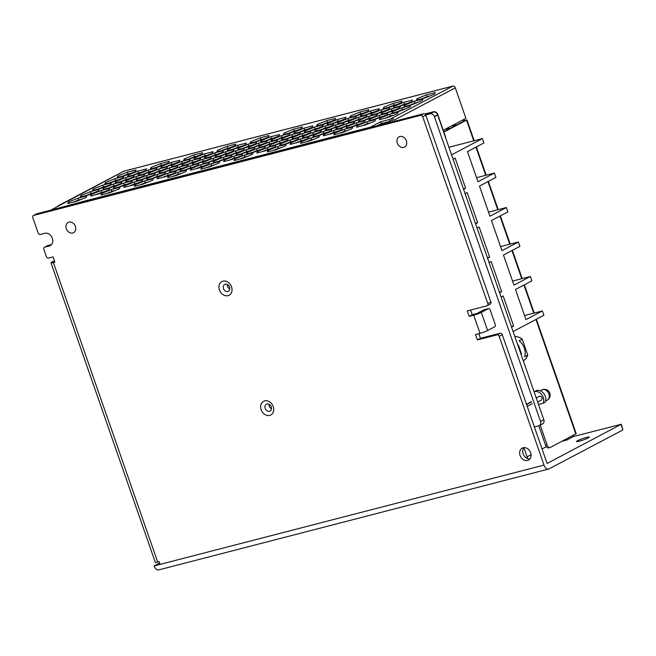 <?xml version="1.0" encoding="UTF-8"?>
<svg xmlns="http://www.w3.org/2000/svg" width="656" height="656" viewBox="0 0 656 656"><rect width="100%" height="100%" fill="white"/><g stroke="black" fill="none" stroke-linecap="round" stroke-linejoin="round"><path stroke-width="0.98" d="M72.75 233.003A5.797 4.641 62.2 0 1 66.518 229.231A5.797 4.641 62.2 0 1 68.15 222.433A5.797 4.641 62.2 0 1 68.962 222.113A5.797 4.641 62.2 0 1 75.194 225.885A5.797 4.641 62.2 0 1 73.562 232.691A5.797 4.641 62.2 0 1 72.75 233.003M403.735 147.387A5.797 4.641 62.2 0 1 397.503 143.623A5.797 4.641 62.2 0 1 399.135 136.817A5.797 4.641 62.2 0 1 399.947 136.505A5.797 4.641 62.2 0 1 406.179 140.269A5.797 4.641 62.2 0 1 404.547 147.075A5.797 4.641 62.2 0 1 403.735 147.387M229.543 287.09A3.862 3.091 -117.8 0 0 224.721 284.45A3.862 3.091 -117.8 0 0 223.499 288.656A3.862 3.091 -117.8 0 0 228.321 291.289A3.862 3.091 -117.8 0 0 229.543 287.09M227.378 284.532A3.862 3.091 -117.8 0 0 227.599 286.492A3.862 3.091 -117.8 0 0 229.764 289.05M219.448 289.977A7.733 6.183 62.2 0 1 222.966 281.153A7.733 6.183 62.2 0 1 231.543 286.852A7.733 6.183 62.2 0 1 228.017 295.667A7.733 6.183 62.2 0 1 219.448 289.977M271.24 406.818A3.862 3.091 -117.8 0 0 266.41 404.186A3.862 3.091 -117.8 0 0 265.196 408.385A3.862 3.091 -117.8 0 0 270.018 411.025A3.862 3.091 -117.8 0 0 271.24 406.818M269.075 404.26A3.862 3.091 -117.8 0 0 269.296 406.22A3.862 3.091 -117.8 0 0 271.461 408.778M261.145 409.705A7.733 6.183 62.2 0 1 264.663 400.89A7.733 6.183 62.2 0 1 273.232 406.581A7.733 6.183 62.2 0 1 269.714 415.404A7.733 6.183 62.2 0 1 261.145 409.705M588.161 437.954A6.765 0.754 160.8 0 1 581.109 440.693A6.765 0.754 160.8 0 1 576.485 441.545A6.765 0.754 160.8 0 1 577.583 440.693A6.765 0.754 160.8 0 1 584.627 437.946A6.765 0.754 160.8 0 1 589.26 437.093A6.765 0.754 160.8 0 1 588.161 437.954M523.16 447.736A6.765 5.412 62.2 0 1 530.425 452.132A6.765 5.412 62.2 0 1 528.523 460.069A6.765 5.412 62.2 0 1 527.58 460.43A6.765 5.412 62.2 0 1 520.306 456.035A6.765 5.412 62.2 0 1 522.209 448.097A6.765 5.412 62.2 0 1 523.16 447.736M529.892 458.938A6.765 5.412 62.2 0 1 523.66 454.985A6.765 5.412 62.2 0 1 523.923 447.605M47.306 245.811A1.935 1.55 62.2 0 1 47.814 245.549L51.512 244.59M36.252 214.069A1.935 1.55 62.2 0 1 36.761 213.799L423.669 113.726A1.935 1.55 62.2 0 1 425.81 115.144L490.877 301.998A1.935 1.55 62.2 0 1 490.27 304.097L487.187 305.721A1.935 1.55 -117.8 0 0 487.802 303.621L490.877 301.998M487.187 305.721A1.935 1.55 -117.8 0 1 486.916 305.827L467.269 310.911L469.163 316.348L473.698 315.175L480.02 333.322A5.797 0.648 -19.2 0 0 487.629 330.526L494.813 326.737A1.935 1.14 75.5 0 0 495.206 324.384L490.155 309.87A1.935 1.14 75.5 0 0 488.646 308.541A1.935 1.14 75.5 0 0 488.499 308.599L483.964 309.771L476.781 313.56L472.246 314.732L470.614 310.042M500.11 333.232A1.935 1.55 62.2 0 1 502.25 334.65L499.167 336.274A1.935 1.55 -117.8 0 0 497.027 334.855L500.11 333.232L480.454 338.316L478.831 333.625M502.25 334.65L547.104 463.456L621.306 424.252L573.287 436.568M499.167 336.274L544.021 465.079L160.138 564.373L159.187 561.651L157.678 562.036L53.382 262.531L54.891 262.146L53.062 256.881L48.528 258.054A1.935 1.55 -117.8 0 1 46.379 256.627L43.854 249.37A1.935 1.55 -117.8 0 1 44.731 247.173L49.266 246A6.765 5.412 -117.8 0 0 50.217 245.631A6.765 5.412 -117.8 0 0 52.119 237.693A6.765 5.412 -117.8 0 0 44.846 233.298L40.311 234.471A1.935 1.55 -117.8 0 1 38.171 233.044L32.8 217.628A1.935 1.55 62.2 0 1 33.677 215.422L420.586 115.349A1.935 1.55 62.2 0 1 422.726 116.768L487.802 303.621M480.02 333.322L475.485 334.494L477.379 339.931L497.027 334.855M78.835 200.383L80.499 199.506M91.143 193.889L92.808 193.012M103.459 187.395L105.124 186.517M115.776 180.908L117.44 180.031M160.138 564.373L154.094 565.931L159.662 562.996M621.306 424.252L622.888 429.942L548.998 468.892A5.797 3.419 75.5 0 1 548.555 469.065A5.797 3.419 75.5 0 1 544.021 465.079M154.094 565.931A5.797 3.419 75.5 0 0 158.621 569.925L548.555 469.065M53.382 262.531A5.797 0.648 160.8 0 1 50.979 262.818A5.797 0.648 160.8 0 1 51.922 262.08L54.415 260.768M157.678 562.036A5.797 0.648 160.8 0 1 155.283 562.323L50.979 262.818M480.454 338.316L477.379 339.931M472.246 314.732L469.163 316.348M473.698 315.175A5.797 0.648 -19.2 0 0 481.315 312.387L487.629 330.526M488.499 308.599L481.315 312.387M403.809 102.328L394.313 106.157L393.551 107.74L402.276 105.477L411.771 101.647L412.534 100.073L403.809 102.328L404.44 104.14L407.638 103.312M370.558 110.93L361.071 114.759L360.3 116.333L369.025 114.078L378.52 110.249L379.283 108.666L370.558 110.93L371.189 112.742L374.387 111.914M337.307 119.523L327.82 123.361L327.049 124.935L335.774 122.68L345.269 118.843L346.04 117.268L337.307 119.523L337.947 121.344L341.136 120.515M304.064 128.125L294.569 131.963L293.798 133.537L302.523 131.282L312.018 127.444L312.789 125.87L304.064 128.125L304.696 129.937L307.885 129.117M270.813 136.727L261.318 140.556L260.547 142.139L269.272 139.876L278.767 136.046L279.538 134.472L270.813 136.727L271.445 138.539L274.634 137.711M237.562 145.329L228.067 149.158L227.296 150.741L236.029 148.477L245.516 144.648L246.287 143.074L237.562 145.329L238.194 147.141L241.383 146.313M204.311 153.93L194.816 157.76L194.053 159.334L202.778 157.079L212.265 153.25L213.036 151.667L204.311 153.93L204.943 155.743L208.141 154.914M171.06 162.524L161.565 166.362L160.802 167.936L169.527 165.681L179.022 161.843L179.785 160.269L171.06 162.524L171.692 164.344L174.89 163.516M137.809 171.126L128.314 174.963L127.551 176.538L136.276 174.283L145.771 170.445L146.534 168.871L137.809 171.126L138.441 172.938L141.639 172.118M391.493 108.814L382.005 112.652L381.234 114.226L389.959 111.971L399.455 108.142L400.226 106.559L391.493 108.814L392.124 110.634L395.322 109.806M358.25 117.416L348.754 121.253L347.983 122.828L356.708 120.573L366.204 116.735L366.975 115.161L358.25 117.416L358.881 119.236L362.071 118.408M324.999 126.018L315.503 129.855L314.732 131.43L323.457 129.175L332.953 125.337L333.724 123.763L324.999 126.018L325.63 127.83L328.82 127.01M291.748 134.619L282.252 138.449L281.481 140.031L290.206 137.768L299.702 133.939L300.473 132.364L291.748 134.619L292.379 136.432L295.569 135.603M258.497 143.221L249.001 147.051L248.23 148.625L256.963 146.37L266.451 142.541L267.222 140.958L258.497 143.221L259.128 145.033L262.326 144.205M225.246 151.815L215.75 155.652L214.988 157.227L223.712 154.972L233.208 151.142L233.971 149.56L225.246 151.815L225.877 153.635L229.075 152.807M191.995 160.417L182.499 164.254L181.737 165.829L190.461 163.574L199.957 159.736L200.72 158.162L191.995 160.417L192.626 162.237L195.824 161.409M158.744 169.018L149.256 172.856L148.486 174.43L157.21 172.175L166.706 168.338L167.469 166.763L158.744 169.018L159.375 170.831L162.573 170.011M125.493 177.62L116.005 181.45L115.235 183.032L123.959 180.769L133.455 176.94L134.226 175.365L125.493 177.62L126.132 179.432L129.322 178.604M379.184 115.308L369.689 119.146L368.918 120.72L377.643 118.465L387.138 114.628L387.909 113.053L379.184 115.308L379.816 117.121L383.006 116.301M345.933 123.91L336.438 127.748L335.667 129.322L344.392 127.067L353.887 123.23L354.658 121.655L345.933 123.91L346.565 125.722L349.755 124.894M312.682 132.512L303.187 136.341L302.416 137.924L311.141 135.661L320.636 131.831L321.407 130.257L312.682 132.512L313.314 134.324L316.504 133.496M279.431 141.114L269.936 144.943L269.173 146.518L277.898 144.263L287.385 140.433L288.156 138.851L279.431 141.114L280.063 142.926L283.261 142.098M246.18 149.707L236.685 153.545L235.922 155.119L244.647 152.864L254.143 149.027L254.905 147.452L246.18 149.707L246.812 151.528L250.01 150.7M212.929 158.309L203.434 162.147L202.671 163.721L211.396 161.466L220.892 157.629L221.654 156.054L212.929 158.309L213.561 160.121L216.759 159.301M179.678 166.911L170.191 170.749L169.42 172.323L178.145 170.068L187.641 166.23L188.411 164.656L179.678 166.911L180.31 168.723L183.508 167.895M146.436 175.513L136.94 179.342L136.169 180.925L144.894 178.662L154.39 174.832L155.16 173.258L146.436 175.513L147.067 177.325L150.257 176.497M113.185 184.115L103.689 187.944L102.918 189.518L111.643 187.263L121.139 183.434L121.909 181.851L113.185 184.115L113.816 185.927L117.006 185.099M366.868 121.803L357.372 125.632L356.602 127.215L365.326 124.952L374.822 121.122L375.593 119.548L366.868 121.803L367.499 123.615L370.689 122.787M333.617 130.405L324.121 134.234L323.351 135.817L332.084 133.553L341.571 129.724L342.342 128.141L333.617 130.405L334.248 132.217L337.446 131.389M300.366 139.006L290.87 142.836L290.108 144.41L298.833 142.155L308.328 138.326L309.091 136.743L300.366 139.006L300.997 140.819L304.195 139.99M267.115 147.6L257.619 151.438L256.857 153.012L265.582 150.757L275.077 146.919L275.84 145.345L267.115 147.6L267.746 149.42L270.944 148.592M233.864 156.202L224.377 160.039L223.606 161.614L232.331 159.359L241.826 155.521L242.589 153.947L233.864 156.202L234.495 158.014L237.693 157.194M200.613 164.804L191.126 168.633L190.355 170.216L199.08 167.952L208.575 164.123L209.346 162.549L200.613 164.804L201.253 166.616L204.442 165.788M167.37 173.405L157.875 177.235L157.104 178.817L165.829 176.554L175.324 172.725L176.095 171.142L167.37 173.405L168.002 175.218L171.191 174.389M134.119 182.007L124.624 185.837L123.853 187.411L132.578 185.156L142.073 181.327L142.844 179.744L134.119 182.007L134.751 183.819L137.94 182.991M426.597 94.776L417.101 98.613L416.33 100.188L425.055 97.933L434.551 94.103L435.322 92.521L426.597 94.776L427.228 96.596L430.418 95.768M393.346 103.377L383.85 107.215L383.079 108.789L391.804 106.534L401.3 102.697L402.071 101.122L393.346 103.377L393.977 105.198L397.167 104.37M360.095 111.979L350.599 115.817L349.828 117.391L358.553 115.136L368.049 111.299L368.82 109.724L360.095 111.979L360.726 113.791L363.916 112.971M326.844 120.581L317.348 124.41L316.577 125.993L325.31 123.73L334.798 119.9L335.569 118.326L326.844 120.581L327.475 122.393L330.673 121.565M293.593 129.183L284.097 133.012L283.335 134.587L292.059 132.332L301.555 128.502L302.318 126.92L293.593 129.183L294.224 130.995L297.422 130.167M260.342 137.776L250.846 141.614L250.084 143.188L258.808 140.933L268.304 137.104L269.067 135.521L260.342 137.776L260.973 139.597L264.171 138.769M227.091 146.378L217.603 150.216L216.833 151.79L225.557 149.535L235.053 145.698L235.816 144.123L227.091 146.378L227.722 148.199L230.92 147.37M193.84 154.98L184.352 158.818L183.582 160.392L192.306 158.137L201.802 154.299L202.573 152.725L193.84 154.98L194.479 156.792L197.669 155.972M160.597 163.582L151.101 167.411L150.331 168.994L159.055 166.731L168.551 162.901L169.322 161.327L160.597 163.582L161.228 165.394L164.418 164.566M127.346 172.184L117.85 176.013L117.08 177.587L125.804 175.332L135.3 171.503L136.071 169.92L127.346 172.184L127.977 173.996L131.167 173.168M414.28 101.27L404.785 105.108L404.014 106.682L412.739 104.427L422.234 100.589L423.005 99.015L414.28 101.27L414.912 103.082L418.102 102.262M381.029 109.872L371.534 113.709L370.763 115.284L379.488 113.029L388.983 109.191L389.754 107.617L381.029 109.872L381.661 111.684L384.851 110.856M347.778 118.474L338.283 122.303L337.52 123.886L346.245 121.622L355.732 117.793L356.503 116.219L347.778 118.474L348.41 120.286L351.608 119.458M314.527 127.075L305.032 130.905L304.269 132.479L312.994 130.224L322.49 126.395L323.252 124.812L314.527 127.075L315.159 128.888L318.357 128.059M281.276 135.669L271.781 139.507L271.018 141.081L279.743 138.826L289.239 134.988L290.001 133.414L281.276 135.669L281.908 137.489L285.106 136.661M248.025 144.271L238.538 148.108L237.767 149.683L246.492 147.428L255.988 143.59L256.758 142.016L248.025 144.271L248.657 146.083L251.855 145.263M214.783 152.873L205.287 156.71L204.516 158.285L213.241 156.03L222.737 152.192L223.507 150.618L214.783 152.873L215.414 154.685L218.604 153.857M181.532 161.474L172.036 165.304L171.265 166.886L179.99 164.623L189.486 160.794L190.256 159.219L181.532 161.474L182.163 163.287L185.353 162.458M148.281 170.076L138.785 173.906L138.014 175.48L146.739 173.225L156.235 169.396L157.005 167.813L148.281 170.076L148.912 171.888L152.102 171.06M115.03 178.67L105.534 182.507L104.763 184.082L113.496 181.827L122.984 177.989L123.754 176.415L115.03 178.67L115.661 180.49L118.859 179.662M401.964 107.764L392.468 111.594L391.698 113.176L400.431 110.913L409.918 107.084L410.689 105.509L401.964 107.764L402.595 109.577L405.793 108.748M368.713 116.366L359.217 120.196L358.455 121.778L367.18 119.515L376.675 115.686L377.438 114.111L368.713 116.366L369.344 118.178L372.542 117.35M335.462 124.968L325.966 128.797L325.204 130.372L333.929 128.117L343.424 124.287L344.187 122.705L335.462 124.968L336.093 126.78L339.291 125.952M302.211 133.562L292.724 137.399L291.953 138.974L300.678 136.719L310.173 132.881L310.936 131.307L302.211 133.562L302.842 135.382L306.04 134.554M268.96 142.163L259.473 146.001L258.702 147.575L267.427 145.32L276.922 141.483L277.693 139.908L268.96 142.163L269.6 143.976L272.789 143.156M235.717 150.765L226.222 154.595L225.451 156.177L234.176 153.914L243.671 150.085L244.442 148.51L235.717 150.765L236.349 152.577L239.538 151.749M202.466 159.367L192.971 163.196L192.2 164.779L200.925 162.516L210.42 158.686L211.191 157.112L202.466 159.367L203.098 161.179L206.287 160.351M169.215 167.969L159.72 171.798L158.949 173.373L167.682 171.118L177.169 167.288L177.94 165.706L169.215 167.969L169.847 169.781L173.036 168.953M135.964 176.562L126.469 180.4L125.706 181.974L134.431 179.719L143.918 175.882L144.689 174.307L135.964 176.562L136.596 178.383L139.794 177.555M102.713 185.164L93.218 189.002L92.455 190.576L101.18 188.321L110.675 184.484L111.438 182.909L102.713 185.164L103.345 186.976L106.543 186.156M389.648 114.259L380.152 118.088L379.389 119.663L388.114 117.408L397.61 113.578L398.372 111.996L389.648 114.259L390.279 116.071L393.477 115.243M356.397 122.852L346.901 126.69L346.138 128.264L354.863 126.009L364.359 122.172L365.121 120.597L356.397 122.852L357.028 124.673L360.226 123.845M323.146 131.454L313.658 135.292L312.887 136.866L321.612 134.611L331.108 130.774L331.879 129.199L323.146 131.454L323.777 133.275L326.975 132.446M289.903 140.056L280.407 143.894L279.636 145.468L288.361 143.213L297.857 139.375L298.628 137.801L289.903 140.056L290.534 141.868L293.724 141.048M256.652 148.658L247.156 152.487L246.385 154.07L255.11 151.807L264.606 147.977L265.377 146.403L256.652 148.658L257.283 150.47L260.473 149.642M223.401 157.26L213.905 161.089L213.134 162.663L221.859 160.408L231.355 156.579L232.126 154.996L223.401 157.26L224.032 159.072L227.222 158.244M190.15 165.853L180.654 169.691L179.883 171.265L188.616 169.01L198.104 165.181L198.875 163.598L190.15 165.853L190.781 167.674L193.979 166.845M156.899 174.455L147.403 178.293L146.641 179.867L155.365 177.612L164.861 173.774L165.624 172.2L156.899 174.455L157.53 176.275L160.728 175.447M123.648 183.057L114.152 186.894L113.39 188.469L122.114 186.214L131.61 182.376L132.373 180.802L123.648 183.057L124.279 184.869L127.477 184.049M90.397 191.659L80.909 195.488L80.139 197.071L88.863 194.807L98.359 190.978L99.122 189.404L90.397 191.659L91.028 193.471L94.226 192.643M344.08 129.347L334.593 133.184L333.822 134.759L342.547 132.504L352.042 128.666L352.813 127.092L344.08 129.347L344.72 131.159L347.91 130.339M310.837 137.949L301.342 141.786L300.571 143.361L309.296 141.106L318.791 137.268L319.562 135.694L310.837 137.949L311.469 139.761L314.659 138.933M277.586 146.55L268.091 150.38L267.32 151.962L276.045 149.699L285.54 145.87L286.311 144.295L277.586 146.55L278.218 148.363L281.408 147.534M244.335 155.152L234.84 158.982L234.069 160.556L242.794 158.301L252.289 154.472L253.06 152.889L244.335 155.152L244.967 156.964L248.157 156.136M211.084 163.746L201.589 167.583L200.826 169.158L209.551 166.903L219.038 163.065L219.809 161.491L211.084 163.746L211.716 165.566L214.914 164.738M177.833 172.348L168.338 176.185L167.575 177.76L176.3 175.505L185.796 171.667L186.558 170.093L177.833 172.348L178.465 174.16L181.663 173.34M144.582 180.949L135.087 184.787L134.324 186.361L143.049 184.106L152.545 180.269L153.307 178.694L144.582 180.949L145.214 182.762L148.412 181.933M111.331 189.551L101.844 193.381L101.073 194.963L109.798 192.7L119.294 188.871L120.064 187.296L111.331 189.551L111.963 191.363L115.161 190.535M100.868 190.601L91.373 194.438L90.602 196.013L99.335 193.758L108.822 189.92L109.593 188.346L100.868 190.601L101.5 192.421L104.689 191.593M78.089 198.153L68.593 201.982L67.822 203.557L76.547 201.302L86.043 197.472L86.813 195.89L78.089 198.153L78.72 199.965L81.91 199.137M58.4 205.722A2.321 1.853 -117.8 0 0 58.081 205.845L123.549 171.331A2.321 1.853 62.2 0 1 123.877 171.208L50.676 210.199L83.345 201.417A2.321 1.369 75.5 0 0 82.91 201.859M380.751 121.737L381.382 123.549L390.148 121.286L389.516 119.474L380.751 121.737L370.492 127.149A2.321 1.369 -104.5 0 0 370.058 127.592M389.516 119.474L391.566 118.392A2.321 1.853 62.2 0 1 394.141 120.097L394.543 121.253M123.877 171.208L128.109 170.109A2.321 1.369 -104.5 0 1 128.281 170.043A2.321 1.369 -104.5 0 1 128.469 170.019M73.357 202.13L78.72 199.965M96.137 194.586L101.5 192.421M106.6 193.528L111.963 191.363M139.851 184.926L145.214 182.762M173.102 176.333L178.465 174.16M206.353 167.731L211.716 165.566M239.604 159.129L244.967 156.964M272.855 150.527L278.218 148.363M306.106 141.926L311.469 139.761M339.357 133.324L344.72 131.159M85.665 195.636L91.028 193.471M118.916 187.034L124.279 184.869M152.167 178.44L157.53 176.275M185.418 169.838L190.781 167.674M218.669 161.237L224.032 159.072M251.92 152.635L257.283 150.47M285.171 144.033L290.534 141.868M318.414 135.439L323.777 133.275M351.665 126.838L357.028 124.673M384.916 118.236L390.279 116.071M97.982 189.141L103.345 186.976M131.233 180.548L136.596 178.383M164.484 171.946L169.847 169.781M197.735 163.344L203.098 161.179M230.986 154.742L236.349 152.577M264.237 146.14L269.6 143.976M297.48 137.547L302.842 135.382M330.731 128.945L336.093 126.78M363.982 120.343L369.344 118.178M397.233 111.741L402.595 109.577M110.298 182.655L115.661 180.49M143.549 174.053L148.912 171.888M176.8 165.451L182.163 163.287M210.051 156.85L215.414 154.685M243.294 148.256L248.657 146.083M276.545 139.654L281.908 137.489M309.796 131.052L315.159 128.888M343.047 122.451L348.41 120.286M376.298 113.849L381.661 111.684M409.549 105.255L414.912 103.082M122.615 176.161L127.977 173.996M155.866 167.559L161.228 165.394M189.117 158.957L194.479 156.792M222.359 150.363L227.722 148.199M255.61 141.762L260.973 139.597M288.861 133.16L294.224 130.995M322.112 124.558L327.475 122.393M355.363 115.956L360.726 113.791M388.614 107.363L393.977 105.198M421.865 98.761L427.228 96.596M129.388 185.984L134.751 183.819M162.639 177.382L168.002 175.218M195.89 168.781L201.253 166.616M229.133 160.179L234.495 158.014M262.384 151.585L267.746 149.42M295.635 142.983L300.997 140.819M328.886 134.382L334.248 132.217M362.137 125.78L367.499 123.615M108.453 188.092L113.816 185.927M141.704 179.49L147.067 177.325M174.947 170.888L180.31 168.723M208.198 162.294L213.561 160.121M241.449 153.693L246.812 151.528M274.7 145.091L280.063 142.926M307.951 136.489L313.314 134.324M341.202 127.887L346.565 125.722M374.453 119.294L379.816 117.121M120.77 181.597L126.132 179.432M154.012 172.995L159.375 170.831M187.263 164.402L192.626 162.237M220.514 155.8L225.877 153.635M253.765 147.198L259.128 145.033M287.016 138.596L292.379 136.432M320.267 129.995L325.63 127.83M353.518 121.401L358.881 119.236M386.761 112.799L392.124 110.634M133.078 175.103L138.441 172.938M166.329 166.509L171.692 164.344M199.58 157.907L204.943 155.743M232.831 149.306L238.194 147.141M266.082 140.704L271.445 138.539M299.333 132.102L304.696 129.937M332.584 123.508L337.947 121.344M365.827 114.907L371.189 112.742M399.078 106.305L404.44 104.14M390.148 121.286L392.198 120.204L393.034 121.647M381.382 123.549L377.249 125.731M83.009 201.712L82.861 201.269M463.062 119.835L463.431 120.893L466.547 120.146L443.891 132.086M463.431 120.893L465.038 120.532L443.768 131.749M464.087 119.294L464.456 120.351M448.597 129.199L448.819 127.346M447.794 127.887L447.572 129.74M456.847 124.853L451.394 125.985M443.259 130.273L465.916 118.326L455.305 87.855A2.321 1.853 -117.8 0 0 452.73 86.141A2.321 1.369 -104.5 0 1 452.911 86.075A2.321 1.369 -104.5 0 1 453.517 86.133M392.198 120.204L391.566 118.392L452.73 86.141L128.109 170.109M445.637 137.76A3.862 3.091 -117.8 0 0 445.383 136.382L437.806 114.611A3.862 3.091 -117.8 0 0 433.518 111.766L424.932 113.988M433.518 111.766L425.195 114.201L433.329 112.094L430.041 113.824L425.728 114.939M540.208 425.145L547.071 444.85A3.862 2.28 -104.5 0 0 550.097 447.515A3.862 2.28 -104.5 0 0 550.392 447.4L576.214 433.69L536.37 319.267M548.875 447.786A3.862 2.28 -104.5 0 1 548.58 447.9A3.862 2.28 -104.5 0 1 545.562 445.244L538.797 425.826A3.862 3.091 62.2 0 0 539.314 425.621A3.862 3.091 62.2 0 0 540.536 421.423L434.37 116.563A3.862 3.091 62.2 0 0 430.197 113.791L430.041 113.824M573.836 435.035A2.321 1.369 -104.5 0 1 573.147 436.658L566.579 440.119L566.21 439.061M561.905 441.324L566.579 440.119M58.081 205.845A2.321 1.853 -117.8 0 0 57.343 206.681M69.028 203.245L68.593 201.982M91.815 195.701L91.373 194.438M102.279 194.643L101.844 193.381M135.53 186.05L135.087 184.787M168.781 177.448L168.338 176.185M202.032 168.846L201.589 167.583M235.283 160.244L234.84 158.982M268.534 151.643L268.091 150.38M301.776 143.049L301.342 141.786M335.027 134.447L334.593 133.184M81.344 196.759L80.909 195.488M114.595 188.157L114.152 186.894M147.846 179.555L147.403 178.293M181.097 170.954L180.654 169.691M214.348 162.352L213.905 161.089M247.599 153.758L247.156 152.487M280.842 145.156L280.407 143.894M314.093 136.555L313.658 135.292M347.344 127.953L346.901 126.69M380.595 119.351L380.152 118.088M93.66 190.265L93.218 189.002M126.911 181.663L126.469 180.4M160.162 173.061L159.72 171.798M193.413 164.459L192.971 163.196M226.656 155.866L226.222 154.595M259.907 147.264L259.473 146.001M293.158 138.662L292.724 137.399M326.409 130.06L325.966 128.797M359.66 121.458L359.217 120.196M392.911 112.865L392.468 111.594M105.977 183.77L105.534 182.507M139.228 175.168L138.785 173.906M172.479 166.567L172.036 165.304M205.722 157.973L205.287 156.71M238.973 149.371L238.538 148.108M272.224 140.769L271.781 139.507M305.475 132.168L305.032 130.905M338.726 123.566L338.283 122.303M371.977 114.972L371.534 113.709M405.228 106.37L404.785 105.108M118.293 177.276L117.85 176.013M151.536 168.682L151.101 167.411M184.787 160.08L184.352 158.818M218.038 151.479L217.603 150.216M251.289 142.877L250.846 141.614M284.54 134.275L284.097 133.012M317.791 125.681L317.348 124.41M351.042 117.08L350.599 115.817M384.293 108.478L383.85 107.215M417.536 99.876L417.101 98.613M125.066 187.099L124.624 185.837M158.309 178.498L157.875 177.235M191.56 169.904L191.126 168.633M224.811 161.302L224.377 160.039M258.062 152.7L257.619 151.438M291.313 144.099L290.87 142.836M324.564 135.497L324.121 134.234M357.815 126.903L357.372 125.632M104.132 189.207L103.689 187.944M137.375 180.605L136.94 179.342M170.626 172.011L170.191 170.749M203.877 163.41L203.434 162.147M237.128 154.808L236.685 153.545M270.379 146.206L269.936 144.943M303.63 137.604L303.187 136.341M336.881 129.011L336.438 127.748M370.123 120.409L369.689 119.146M116.44 182.721L116.005 181.45M149.691 174.119L149.256 172.856M182.942 165.517L182.499 164.254M216.193 156.915L215.75 155.652M249.444 148.313L249.001 147.051M282.695 139.72L282.252 138.449M315.946 131.118L315.503 129.855M349.189 122.516L348.754 121.253M382.44 113.914L382.005 112.652M128.756 176.226L128.314 174.963M162.007 167.624L161.565 166.362M195.258 159.023L194.816 157.76M228.509 150.421L228.067 149.158M261.76 141.827L261.318 140.556M295.003 133.225L294.569 131.963M328.254 124.624L327.82 123.361M361.505 116.022L361.071 114.759M394.756 107.42L394.313 106.157M539.314 425.621L542.602 423.891A3.862 3.091 62.2 0 0 543.816 419.692L437.634 114.841A3.862 3.091 62.2 0 0 433.477 112.053L430.197 113.791M437.65 114.833L434.37 116.563M437.716 115.013L434.436 116.743M534.394 426.966L538.773 425.834M527.727 458.651L523.898 447.638M546.309 446.703L542.053 448.95M531.081 454.739L527.096 456.838M389.377 121.483L385.252 123.664M446.326 128.658L446.834 130.134M511.426 326.663L513.648 326.089L503.168 295.971L501.11 297.053L499.593 292.699L501.651 291.625L491.164 261.506L489.114 262.589L487.597 258.234L489.647 257.152L479.159 227.042L477.109 228.124L475.592 223.77L477.642 222.687L467.154 192.569L465.104 193.651L463.587 189.297L465.637 188.215L455.157 158.104L453.099 159.187L451.582 154.832L482.373 138.605L483.89 142.959L467.466 151.61L477.953 181.728L494.378 173.069L495.895 177.423L479.47 186.083L489.958 216.193L506.375 207.534L488.548 212.15M499.421 292.199L501.651 291.625M487.416 257.726L489.647 257.152M475.411 223.261L477.642 222.687M506.375 207.534L507.892 211.888L491.475 220.547L501.963 250.658L518.379 242.007L519.896 246.361L503.48 255.012L513.968 285.13L530.384 276.471L531.901 280.825L515.477 289.485L525.964 319.595L542.389 310.944L543.906 315.29L513.115 331.526L511.598 327.172L513.648 326.089M463.415 188.797L465.637 188.215M448.942 147.247L482.373 138.605M530.384 276.471L512.557 281.08M524.562 315.552L542.389 310.944M476.543 177.678L494.378 173.069M518.379 242.007L500.553 246.615M514.853 336.512A13.145 10.512 62.2 0 1 522.201 339.152L519.117 340.776A13.145 10.512 62.2 0 1 524.308 348.098A13.145 10.512 62.2 0 1 524.652 356.667L527.736 355.052L522.201 339.152M527.736 355.052A13.145 10.512 62.2 0 1 523.291 360.734M517.699 344.695L518.429 345.179L521.471 353.896L521.299 355.019M518.429 345.179L517.961 345.433M521.471 353.896L520.995 354.15M534.107 391.796A7.733 6.183 -117.8 0 1 534.648 391.624A7.733 6.183 -117.8 0 1 541.938 394.846A7.733 6.183 -117.8 0 1 543.07 403.284L545.12 402.202A7.733 6.183 -117.8 0 0 543.988 393.764A7.733 6.183 -117.8 0 0 536.698 390.541A7.733 6.183 -117.8 0 0 535.624 390.951L534.091 391.763M543.07 403.284L538.519 404.465M531.59 401.964L526.604 404.596M532.328 403.727L527.235 406.408M526.489 404.252L531.278 401.726M536.255 397.971L539.347 396.347A2.124 1.697 62.2 0 1 539.642 396.232A2.124 1.697 62.2 0 1 541.93 397.61A2.124 1.697 62.2 0 1 541.331 400.103L537.666 402.038M425.81 115.144L422.726 116.768M47.814 245.549L44.731 247.173M51.045 245.057L49.266 246M36.761 213.799L33.677 215.422M423.669 113.726L420.586 115.349M622.888 429.942L620.994 424.498M83.345 201.417L370.492 127.149M455.305 87.855L394.141 120.097M575.837 433.985L535.968 319.48M533.771 313.166L523.964 285.007M521.766 278.702L511.959 250.543M509.761 244.237L499.954 216.078M497.756 209.764L487.957 181.605M485.76 175.3L475.953 147.141M473.755 140.827L466.547 120.146M547.071 444.85L545.562 445.244M543.816 419.692L540.536 421.423M541.651 389.959A5.797 5.797 0 0 1 549.835 393.182A5.797 5.797 0 0 1 547.063 400.217A5.797 4.641 -117.8 0 0 548.892 393.92A5.797 4.641 -117.8 0 0 542.463 389.648A5.797 4.641 -117.8 0 0 541.651 389.959L540.142 390.755M36.49 213.905L33.407 215.529M47.544 245.647L44.469 247.271M488.646 308.541L484.112 309.714M128.281 170.043L452.911 86.075M466.924 119.851L474.19 140.72M476.354 146.928L486.194 175.185M488.359 181.392L498.199 209.649M500.364 215.865L510.204 244.122M512.361 250.33L522.209 278.587M524.365 284.794L534.205 313.06M550.097 447.515L548.58 447.9M547.063 400.217L545.554 401.013"/></g></svg>
